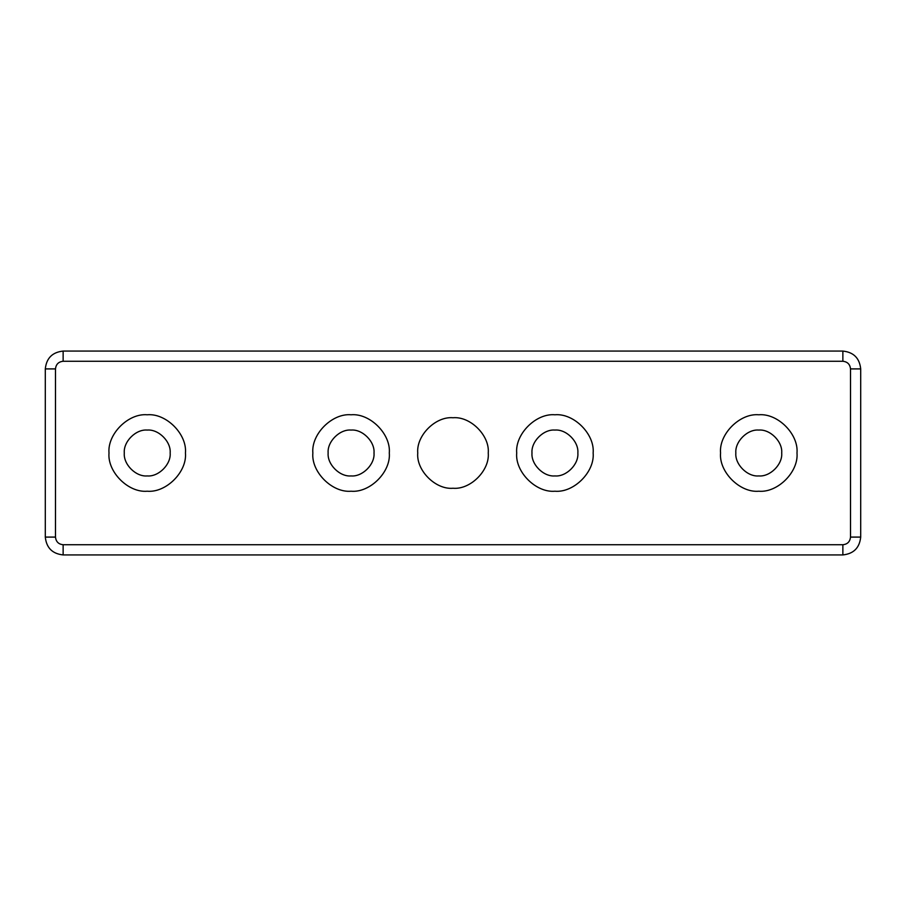 <?xml version="1.0" encoding="UTF-8"?>
<svg xmlns="http://www.w3.org/2000/svg" width="906" height="906" viewBox="0 0 906 906"><rect width="100%" height="100%" fill="white"/><g stroke="black" fill="none" stroke-linecap="round" stroke-linejoin="round"><path stroke-width="1.36" d="M842.863 544.733L63.137 544.733C58.528 544.246 55.979 541.697 55.492 537.088L55.492 368.912C55.979 364.303 58.528 361.754 63.137 361.268L842.863 361.268C847.472 361.754 850.021 364.303 850.508 368.912L850.508 537.088C850.021 541.697 847.472 544.246 842.863 544.733L842.863 554.925C853.622 553.793 859.567 547.847 860.7 537.088L860.7 368.912C859.567 358.153 853.622 352.208 842.863 351.075L63.137 351.075C52.378 352.208 46.433 358.153 45.3 368.912L45.3 537.088C46.433 547.847 52.378 553.793 63.137 554.925L842.863 554.925M593.147 453C594.857 471.913 573.838 492.932 554.925 491.222C536.012 492.932 514.993 471.913 516.703 453C514.993 434.087 536.012 413.068 554.925 414.778C573.838 413.068 594.857 434.087 593.147 453M796.997 453C798.707 471.913 777.688 492.932 758.775 491.222C739.862 492.932 718.843 471.913 720.553 453C718.843 434.087 739.862 413.068 758.775 414.778C777.688 413.068 798.707 434.087 796.997 453M185.447 453C187.157 471.913 166.138 492.932 147.225 491.222C128.312 492.932 107.293 471.913 109.003 453C107.293 434.087 128.312 413.068 147.225 414.778C166.138 413.068 187.157 434.087 185.447 453M389.297 453C391.007 471.913 369.988 492.932 351.075 491.222C332.162 492.932 311.143 471.913 312.853 453C311.143 434.087 332.162 413.068 351.075 414.778C369.988 413.068 391.007 434.087 389.297 453M488.255 453C489.829 470.44 470.44 489.829 453 488.255C435.56 489.829 416.171 470.44 417.745 453C416.171 435.56 435.56 416.171 453 417.745C470.44 416.171 489.829 435.56 488.255 453M328.142 453C327.111 464.348 339.727 476.964 351.075 475.933C362.423 476.964 375.039 464.348 374.008 453C375.039 441.652 362.423 429.036 351.075 430.067C339.727 429.036 327.111 441.652 328.142 453M124.292 453C123.261 464.348 135.877 476.964 147.225 475.933C158.573 476.964 171.189 464.348 170.158 453C171.189 441.652 158.573 429.036 147.225 430.067C135.877 429.036 123.261 441.652 124.292 453M735.842 453C734.811 464.348 747.427 476.964 758.775 475.933C770.123 476.964 782.739 464.348 781.708 453C782.739 441.652 770.123 429.036 758.775 430.067C747.427 429.036 734.811 441.652 735.842 453M531.992 453C530.961 464.348 543.577 476.964 554.925 475.933C566.273 476.964 578.889 464.348 577.858 453C578.889 441.652 566.273 429.036 554.925 430.067C543.577 429.036 530.961 441.652 531.992 453M63.137 544.733L63.137 554.925M860.7 537.088L850.508 537.088M55.492 537.088L45.3 537.088M860.7 368.912L850.508 368.912M55.492 368.912L45.3 368.912M842.863 351.075L842.863 361.268M63.137 361.268L63.137 351.075"/></g></svg>
